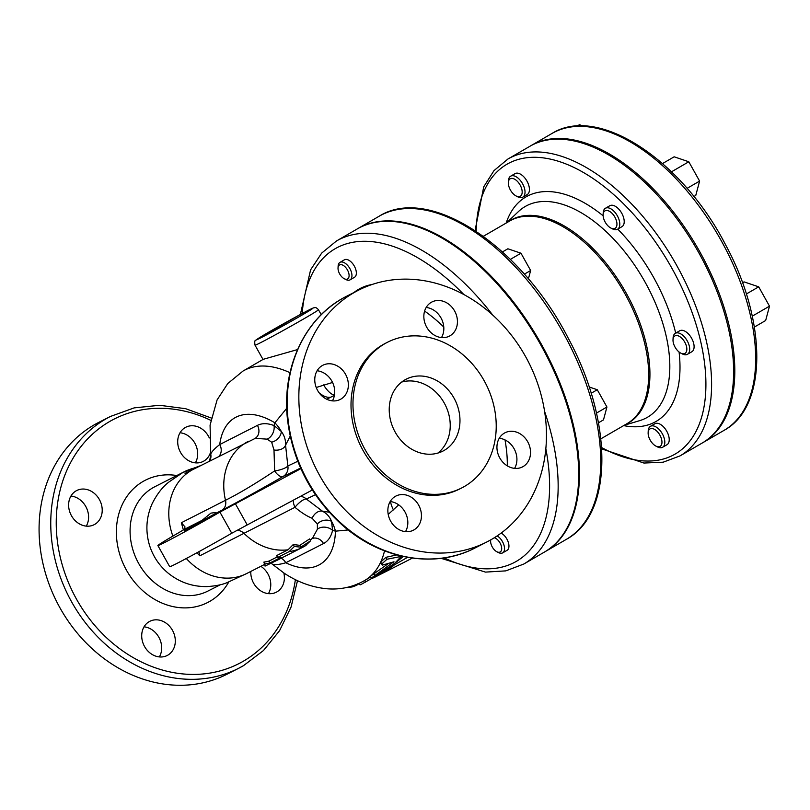 <?xml version="1.0" encoding="UTF-8"?>
<svg xmlns="http://www.w3.org/2000/svg" width="810" height="810" viewBox="0 0 810 810"><rect width="100%" height="100%" fill="white"/><g stroke="black" fill="none" stroke-linecap="round" stroke-linejoin="round"><path stroke-width="1.21" d="M186.432 470.661L182.756 472.574L199.817 466.023M186.31 558.495A58.533 49.238 -117 0 0 246.625 573.561L227.144 582.603C222.213 584.719 215.5 586.045 207.006 586.582C192.334 586.794 179.263 582.218 167.781 572.832C159.023 565.38 152.928 556.166 149.475 545.191C145.324 531.036 146.205 517.225 152.118 503.769C156.978 494.07 162.628 486.79 169.047 481.93L182.756 472.574L176.195 476.685M300.328 496.378A10.095 9.791 -113.5 0 1 306.301 498.98A156.32 3.898 -29.2 0 0 315.424 494.697M236.641 530.459A10.095 8.485 -117 0 1 243.962 533.334L294.982 507.303A10.095 4.718 60 0 1 293.423 500.064M198.926 551.671L199.837 555.792L196.891 552.784M228.238 535.268L222.264 538.66M312.144 518.279L317.358 523.979L317.409 529.193A10.095 7.31 -167.6 0 1 332.576 530.327L331.543 521.346C329.832 516.851 326.805 513.479 322.471 511.211A10.095 7.26 116.7 0 0 312.144 518.279C306.909 516.193 301.188 512.527 294.982 507.303A10.095 3.037 135.2 0 1 306.301 498.98L322.471 511.211L329.225 512.203M277.648 557.462L276.615 555.599L288.066 549.777L293.25 544.533L299.822 545.343L309.582 538.933L310.615 540.786L300.834 547.145L294.354 546.497L289.099 551.64L277.648 557.462L281.192 557.229L270.165 562.849A60.558 50.939 -117 0 1 264.931 563.932L265.042 566.089L278.346 559.68A60.558 50.939 -117 0 1 276.635 560.51L302.515 547.388A60.558 50.939 63 0 1 289.099 551.64M317.409 529.193L312.518 538.194L310.23 540.088M183.374 529.953L181.359 522.733L185.014 526.935L184.224 529.426L202.065 520.344L210.934 513.125L215.713 512.507L215.409 513.56L184.315 530.783L202.065 520.344M297.756 461.244A156.32 3.898 150.8 0 1 287.833 465.932A10.095 9.791 -113.5 0 1 283.095 476.452A10.095 4.718 60 0 1 274.651 470.924C255.373 483.752 238.98 493.543 225.494 500.276L181.359 522.733M273.993 450.006A10.095 6.956 3.3 0 0 285.565 445.166L287.833 465.932A10.095 2.572 -13.8 0 1 274.651 470.924L273.993 450.006L271.644 442.169A10.095 7.462 137.3 0 0 281.343 431.517L274.013 425.554C267.624 423.124 262.096 423.063 257.438 425.361L219.733 444.558C214.701 448.467 211.704 451.656 210.752 454.137A10.095 9.943 -148.9 0 1 209.658 461.011M265.042 566.089L263.898 562.079A58.533 49.238 63 0 0 269.153 561.036L277.324 556.875M172.874 536.109A58.533 49.238 -117 0 1 193.529 469.223L255.272 438.362L267.087 439.142L271.644 442.169M286.75 408.26L274.884 422.81A40.368 30.77 19 0 1 281.343 431.517C284.381 435.537 285.788 440.083 285.565 445.166L290.193 436.134M326.734 399.239L328.971 398.095A58.533 49.238 63 0 0 326.805 399.269M305.309 545.829L310.615 540.786M280.017 558.789A60.558 50.939 -117 0 1 278.346 559.68M264.931 563.932L263.898 562.079M270.165 562.849L269.153 561.036M300.834 547.145L299.822 545.343M294.354 546.497L293.25 544.533M358.03 583.534C359.002 584.162 357.048 585.296 352.147 586.946A123.13 66.521 59.9 0 1 347.085 587.402M383.201 572.083L389.083 568.681A123.13 66.521 -120.1 0 0 394.014 565.238C394.227 564.479 392.263 565.623 388.142 568.64A123.13 66.521 59.9 0 1 383.201 572.083A123.13 66.521 59.9 0 1 380.781 573.369L360.642 584.698L359.994 584.84L359.154 583.352M394.014 565.238L393.954 563.801M393.822 561.786L371.77 577.773C370.818 578.725 371.729 578.34 374.483 576.629L394.784 563.233L401.294 556.399L387.008 559.244L381.783 563.942L382.371 565.107L393.994 561.796M371.77 577.773L371.334 578.299L370.342 576.528L370.777 575.991L388.608 563.406M381.318 563.223L380.72 562.039L385.925 557.321L396.839 554.911M380.558 563.072L382.371 565.107M332.556 382.462L316.214 387.494M388.213 514.401L398.712 504.873M403.339 556.5L396.323 562.14M297.553 349.566L263.24 359.316L243.01 371.051L227.792 383.515L217.08 399.938L210.073 425.098L210.752 454.137M300.864 468.666L219.925 512.112A48.448 1.205 150.8 0 1 157.879 545.555A48.448 1.205 150.8 0 1 178.494 532.838L184.224 529.426M157.879 545.555L169.695 566.696A48.448 1.205 -29.2 0 0 231.741 533.253L312.326 489.999M394.409 564.853L407.551 557.331M371.932 578.451L374.321 577.469M650.44 426.323L654.855 423.762A12.11 6.541 59.9 0 1 666.589 430.95A12.11 6.541 59.9 0 1 667.005 444.71L662.6 447.272A12.11 6.541 -120.1 0 0 662.175 433.512A12.11 6.541 -120.1 0 0 650.44 426.323A12.11 6.541 -120.1 0 0 648.223 430.869L648.142 432.712A10.095 5.457 59.9 0 1 655.006 429.664A10.095 5.457 59.9 0 1 661.952 441.642A10.095 5.457 59.9 0 1 655.908 446.097A10.095 5.457 59.9 0 1 650.187 440.124A10.095 5.457 59.9 0 1 648.142 432.712M510.654 176.185L515.059 173.634A12.11 6.541 59.9 0 1 526.976 181.136A12.11 6.541 59.9 0 1 527.209 194.582L522.804 197.144A12.11 6.541 -120.1 0 0 522.561 183.698A12.11 6.541 -120.1 0 0 510.654 176.185A12.11 6.541 -120.1 0 0 508.437 180.741L508.346 182.584A10.095 5.457 59.9 0 1 512.76 178.473A10.095 5.457 59.9 0 1 520.121 185.044A10.095 5.457 59.9 0 1 521.812 194.359A10.095 5.457 59.9 0 1 516.112 195.969A10.095 5.457 59.9 0 1 508.346 182.584M605.424 208.271L609.829 205.72A12.11 6.541 59.9 0 1 619.903 210.448A12.11 6.541 59.9 0 1 623.943 223.864A12.11 6.541 59.9 0 1 621.979 226.668L617.574 229.23A12.11 6.541 -120.1 0 0 619.529 226.415A12.11 6.541 -120.1 0 0 615.499 213.01A12.11 6.541 -120.1 0 0 605.424 208.271A12.11 6.541 -120.1 0 0 603.207 212.827L603.116 214.67A10.095 5.457 59.9 0 1 611.094 212.443A10.095 5.457 59.9 0 1 616.724 225.99A10.095 5.457 59.9 0 1 610.882 228.055A10.095 5.457 59.9 0 1 603.116 214.67M675.317 333.335L679.722 330.784A12.11 6.541 59.9 0 1 691.456 337.973A12.11 6.541 59.9 0 1 691.882 351.732L687.467 354.294A12.11 6.541 -120.1 0 0 687.052 340.534A12.11 6.541 -120.1 0 0 675.317 333.335A12.11 6.541 -120.1 0 0 673.1 337.892L673.009 339.734A10.095 5.457 59.9 0 1 679.549 336.484A10.095 5.457 59.9 0 1 686.758 347.865A10.095 5.457 59.9 0 1 681.757 353.535A10.095 5.457 59.9 0 1 680.775 353.119A10.095 5.457 59.9 0 1 673.009 339.734M501.117 533.101A10.095 5.457 59.9 0 1 508.184 541.951A10.095 5.457 59.9 0 1 507.1 550.304L502.686 552.865A10.095 5.457 -120.1 0 0 503.871 544.806A10.095 5.457 -120.1 0 0 497.168 535.896M339.967 262.379L344.382 259.818A10.095 5.457 59.9 0 1 354.304 266.075A10.095 5.457 59.9 0 1 354.507 277.283L350.102 279.835A10.095 5.457 -120.1 0 0 349.9 268.626A10.095 5.457 -120.1 0 0 339.967 262.379A10.095 5.457 -120.1 0 0 338.124 266.166L338.033 268.009A8.07 4.364 59.9 0 1 341.567 264.718A8.07 4.364 59.9 0 1 347.46 269.973A8.07 4.364 59.9 0 1 348.806 277.435A8.07 4.364 59.9 0 1 344.25 278.721A8.07 4.364 59.9 0 1 338.033 268.009M680.775 353.119L682.415 353.96A12.11 6.541 -120.1 0 0 683.589 354.456A12.11 6.541 -120.1 0 0 687.467 354.294M610.882 228.055L612.522 228.896A12.11 6.541 -120.1 0 0 617.574 229.23M516.112 195.969L517.752 196.81A12.11 6.541 -120.1 0 0 522.804 197.144M746.344 294L758.697 286.831L744.056 281.88L742.527 282.771M754.373 327.068L765.653 320.517L769.5 306.16L758.697 286.831M752.267 316.153L769.5 306.16M662.55 163.549L674.163 156.806L688.804 161.767L699.607 181.096L695.76 195.453L693.897 196.536M687.082 188.355L699.607 181.096M671.5 171.811L688.804 161.767M583.22 126.016L579.393 124.73L576.983 126.127M655.908 446.097L657.548 446.938A12.11 6.541 -120.1 0 0 662.6 447.272M344.25 278.721L345.89 279.551A10.095 5.457 -120.1 0 0 350.102 279.835M591.168 393.265L597.274 389.731L589.154 386.977M598.469 422.79L603.49 419.874L606.933 407.015L597.274 389.731M596.474 413.09L606.933 407.015M502.473 251.91L507.87 248.781L520.972 253.216L530.641 270.5L528.393 278.893M524.323 274.165L530.641 270.5M510.361 259.372L520.972 253.216M494.272 537.769A8.07 4.364 59.9 0 1 501.542 547.013A8.07 4.364 59.9 0 1 496.844 551.742A8.07 4.364 59.9 0 1 492.267 546.963A8.07 4.364 59.9 0 1 490.627 541.039A8.07 4.364 59.9 0 1 490.809 539.835M496.844 551.742L498.484 552.582A10.095 5.457 -120.1 0 0 502.686 552.865M219.014 456.253A10.095 8.485 63 0 0 219.733 444.558A84.777 45.806 59.9 0 1 274.884 422.81L274.013 425.554A10.095 7.047 111.1 0 1 267.087 439.142M312.012 538.63A10.095 8.485 -117 0 1 323.504 543.571C328.101 541.161 331.128 536.746 332.576 530.327L335.441 531.168A40.368 29.859 -75 0 0 331.543 521.346A10.095 7.776 -14.9 0 0 317.358 523.979M281.141 558.212A10.095 8.485 -117 0 1 285.788 562.758L323.504 543.571M271.188 563.264A10.095 9.882 -77.3 0 1 272.211 564.094C275.066 565.036 279.592 564.59 285.788 562.758A84.777 45.806 59.9 0 0 335.441 531.168L348.209 529.963M370.626 577.044L364.561 580.567C352.816 587.149 340.261 589.883 326.916 588.769C311.911 587.311 297.705 582.147 284.29 573.267L272.211 564.094M330.662 397.234A40.368 17.628 69.8 0 1 319.14 392.83M334.449 395.219A40.368 14.61 76.1 0 1 323.544 384.902M390.511 501.582A40.368 14.094 -135.5 0 0 393.427 509.946M332.404 400.859A19.177 16.129 63 0 0 332.313 381.966A19.177 16.129 63 0 0 317.085 370.767M441.501 337.578A19.177 16.129 63 0 0 440.984 317.895A19.177 16.129 63 0 0 426.181 307.476M514.593 468.362A19.177 16.129 63 0 0 514.492 449.459A19.177 16.129 63 0 0 499.274 438.261M405.496 531.644A19.177 16.129 63 0 0 404.99 511.96A19.177 16.129 63 0 0 390.177 501.542M525.498 356.43A141.294 118.847 -117 0 1 486.739 542.022A141.294 118.847 -117 0 1 316.73 470.002A141.294 118.847 -117 0 1 358.557 290.172A141.294 118.847 -117 0 1 525.498 356.43M444.285 450.34A40.368 33.959 -117 0 1 442.908 451.089A40.368 33.959 -117 0 1 394.328 430.505A40.368 33.959 -117 0 1 406.286 379.131A40.368 33.959 -117 0 1 454.43 398.874A40.368 33.959 -117 0 1 444.285 450.34M401.659 382.067A40.368 33.959 -117 0 1 445.125 404.656A40.368 33.959 -117 0 1 437.805 453.094M340.909 399.077A19.177 16.129 -117 0 1 340.261 399.441A19.177 16.129 -117 0 1 317.186 389.661A19.177 16.129 -117 0 1 322.856 365.259A19.177 16.129 -117 0 1 345.728 374.635A19.177 16.129 -117 0 1 340.909 399.077M426.688 327.159A19.177 16.129 -117 0 1 431.953 301.968A19.177 16.129 -117 0 1 455.017 311.749A19.177 16.129 -117 0 1 449.347 336.15A19.177 16.129 -117 0 1 426.688 327.159M504.387 433.107A19.177 16.129 -117 0 1 505.045 432.753A19.177 16.129 -117 0 1 528.11 442.533A19.177 16.129 -117 0 1 522.44 466.935A19.177 16.129 -117 0 1 499.567 457.559A19.177 16.129 -117 0 1 504.387 433.107M418.608 505.035A19.177 16.129 -117 0 1 413.353 530.216A19.177 16.129 -117 0 1 390.278 520.445A19.177 16.129 -117 0 1 395.948 496.044A19.177 16.129 -117 0 1 418.608 505.035M461.68 487.964L459.726 488.957A81.749 68.759 -117 0 1 361.361 447.282A81.749 68.759 -117 0 1 385.57 343.238L387.514 342.245A81.749 68.759 63 0 0 363.315 446.3A81.749 68.759 63 0 0 461.68 487.964A81.749 68.759 63 0 0 484.096 380.589A81.749 68.759 63 0 0 387.514 342.245M76.059 490.89A19.177 16.129 -117 0 1 76.717 490.536A19.177 16.129 -117 0 1 99.59 499.912A19.177 16.129 -117 0 1 94.77 524.353A19.177 16.129 -117 0 1 94.112 524.708A19.177 16.129 -117 0 1 71.25 515.332A19.177 16.129 -117 0 1 76.059 490.89M210.296 453.053A19.177 16.129 -117 0 1 203.199 461.427A19.177 16.129 -117 0 1 180.549 452.436A19.177 16.129 -117 0 1 185.804 427.245A19.177 16.129 -117 0 1 208.464 436.246A19.177 16.129 -117 0 1 209.324 437.947M283.854 572.984A19.177 16.129 -117 0 1 276.949 591.857A19.177 16.129 -117 0 1 276.291 592.211A19.177 16.129 -117 0 1 258.906 589.538A19.177 16.129 -117 0 1 250.827 571.425M144.544 646.501A19.177 16.129 -117 0 1 149.81 621.321A19.177 16.129 -117 0 1 172.469 630.312A19.177 16.129 -117 0 1 167.204 655.492A19.177 16.129 -117 0 1 144.544 646.501M211.218 418L185.672 408.706L159.6 405.273L134.156 407.886L110.474 416.441L98.79 422.375A141.294 118.847 63 0 0 56.963 602.215A141.294 118.847 63 0 0 226.972 674.234L238.646 668.29A141.294 118.847 63 0 0 243.476 665.668M86.265 526.135A19.177 16.129 63 0 0 86.174 507.242A19.177 16.129 63 0 0 70.946 496.034M195.352 462.854A19.177 16.129 63 0 0 195.261 443.951A19.177 16.129 63 0 0 180.033 432.753M268.444 593.639A19.177 16.129 63 0 0 260.861 566.322M159.357 656.92A19.177 16.129 63 0 0 158.841 637.237A19.177 16.129 63 0 0 144.038 626.818M492.693 315.029A186.715 100.875 -120.1 0 0 336.454 240.995L357.028 229.068A186.715 100.875 59.9 0 1 537.972 339.957A186.715 100.875 59.9 0 1 544.411 552.076L523.837 564.013A186.715 100.875 -120.1 0 0 544.573 411.328M357.392 228.855A186.715 100.875 59.9 0 1 357.757 228.643A186.715 100.875 59.9 0 1 538.701 339.532A186.715 100.875 59.9 0 1 545.14 551.65A186.715 100.875 59.9 0 1 544.776 551.863M530.51 145.932A171.578 92.694 59.9 0 1 531.087 145.587A171.578 92.694 59.9 0 1 697.359 247.485A171.578 92.694 59.9 0 1 703.283 442.412A171.578 92.694 59.9 0 1 702.695 442.746M507.88 159.054L529.912 146.276A171.578 92.694 59.9 0 1 696.185 248.174A171.578 92.694 59.9 0 1 702.108 443.09L680.066 455.878A171.578 92.694 -120.1 0 0 674.153 260.952A171.578 92.694 -120.1 0 0 507.88 159.054L493.978 170.626L483.722 186.857L475.065 230.546M182.756 472.574A58.533 54.321 57.2 0 1 197.235 467.34M199.837 555.792L243.962 533.334A58.533 49.238 63 0 0 288.066 549.777M215.409 513.56L221.869 510.27A10.095 8.485 63 0 0 225.494 500.276A58.533 49.238 63 0 1 248.498 441.248M221.869 510.27C234.606 503.82 263.726 487.681 283.095 476.452A165.868 4.141 -29.2 0 0 300.571 468.018M352.147 586.946L351.722 586.167M388.142 568.64L387.777 567.992M380.781 573.369L380.467 572.802M365.593 582.127L364.682 580.497M374.888 575.414L373.886 573.632M399.867 556.247L399.502 555.609M393.184 562.656L392.87 562.099M387.008 559.244L385.925 557.321M364.561 580.567A121.115 65.428 -120.1 0 0 370.777 575.991A121.115 65.428 -120.1 0 0 380.72 562.039A121.115 65.428 -120.1 0 0 384.537 550.851M290.02 372.701A121.115 65.428 -120.1 0 0 243.01 371.051M219.925 512.112L231.741 533.253M247.101 524.718L235.285 503.577M300.358 316.042A32.299 0.81 150.8 0 1 256.648 339.734A32.299 0.81 150.8 0 1 297.371 316.113A32.299 0.81 150.8 0 1 300.358 316.042M304.276 318.573A36.339 0.911 -29.2 0 0 318.472 309.764C316.821 307.911 315.535 307.213 314.644 307.689C313.683 307.871 314.483 306.879 299.194 315.12L255.899 340.159C254.745 340.2 254.461 341.881 255.039 345.212A36.339 0.911 -29.2 0 0 271.947 336.676A36.339 0.911 -29.2 0 0 304.276 318.573M483.357 236.287L509.662 221.029A117.075 63.251 59.9 0 1 624.834 293.574A117.075 63.251 59.9 0 1 627.163 423.569L600.858 438.828M625.482 424.541A117.227 63.332 -120.1 0 0 626.069 292.866A117.227 63.332 -120.1 0 0 507.981 222.001M506.716 222.74L518.37 211.643A121.834 65.823 59.9 0 1 645.033 282.032A121.834 65.823 59.9 0 1 639.627 420.663L624.216 425.27M675.702 333.123A129.752 70.095 -120.1 0 0 653.569 277.344A129.752 70.095 -120.1 0 0 617.746 229.129M603.136 215.804A129.752 70.095 -120.1 0 0 506.149 223.064M623.639 425.604A129.752 70.095 -120.1 0 0 679.074 352.006M476.179 231.285A167.538 90.507 59.9 0 1 589.123 175.942A167.538 90.507 59.9 0 1 705.743 376.964A167.538 90.507 59.9 0 1 601.638 447.545M505.005 439.921A125.874 67.999 59.9 0 1 507.303 465.861M424.622 311.08A125.874 67.999 59.9 0 1 443.769 327.017M372.114 284.482A133.792 72.272 -120.1 0 0 353.919 292.531M302.221 313.5A180.66 97.595 59.9 0 1 463.816 294.506M545.829 448.659A180.66 97.595 59.9 0 1 444.204 557.887M254.917 438.493A10.095 8.485 63 0 0 257.438 425.361M346.882 296.116C305.005 316.7 280.867 368.226 287.732 421.372C293.179 461.943 310.908 496.095 340.909 523.827C379.728 559.295 434.454 569.319 475.065 547.965A141.294 118.847 -117 0 1 305.056 475.946A141.294 118.847 -117 0 1 346.882 296.116L358.557 290.172M295.387 579.616A137.265 115.455 -117 0 1 243.445 661.152A137.265 115.455 -117 0 1 57.601 542.842A137.265 115.455 -117 0 1 210.782 420.339M110.474 416.441A141.294 118.847 63 0 0 68.637 596.271A141.294 118.847 63 0 0 238.646 668.29L243.526 665.638L263.493 650.501L279.572 630.676L291.074 607.044L297.513 580.649M176.813 475.531A68.627 57.723 63 0 0 123.525 502.048A68.627 57.723 63 0 0 126.552 570.351A68.627 57.723 63 0 0 228.785 581.975M220.36 584.739L207.927 591.067A58.533 49.238 -117 0 1 138.763 563.618A58.533 49.238 -117 0 1 154.821 486.729L185.196 471.268M379.06 216.28A186.715 100.875 59.9 0 1 560.004 327.169A186.715 100.875 59.9 0 1 566.443 539.298C613.838 513.651 612.947 420.552 568.073 337.892C520.87 245.734 429.259 184.538 379.06 216.28L357.757 228.643M551.954 133.488A171.578 92.694 59.9 0 1 718.227 235.386A171.578 92.694 59.9 0 1 724.14 430.312C767.85 406.61 766.959 321.064 725.76 245.147C682.405 160.542 598.296 104.257 551.954 133.488L531.087 145.587M200.485 465.679L184.923 471.41M193.529 469.223L185.044 473.384M334.439 395.31L328.971 398.095M246.625 573.561L264.222 564.611M306.119 545.373L302.515 547.388M373.987 577.641L412.401 558.09M321.236 314.695L318.472 309.764M262.997 359.448L255.039 345.212M490.627 541.039L490.678 539.905M209.537 461.224L210.63 455.524M475.065 547.965L486.739 542.022M441.085 558.323L485.494 572.103L505.794 570.878L523.837 564.013M336.454 240.995L321.692 253.084L310.605 269.831L300.368 314.493M545.14 551.65L566.443 539.298M703.283 442.412L724.14 430.312M601.719 448.872L643.94 463.047L663.127 462.206L680.066 455.878"/></g></svg>
